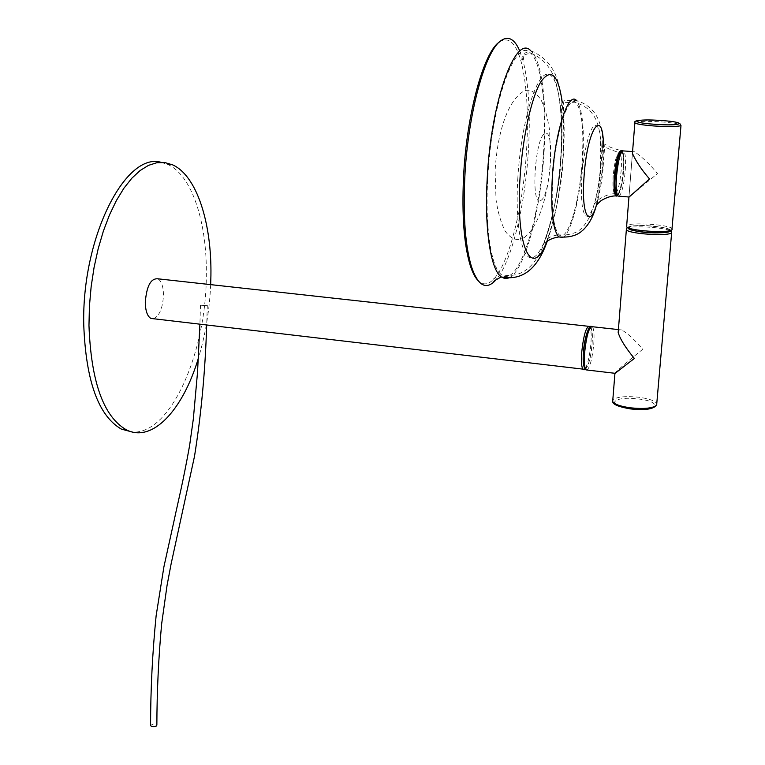 <?xml version="1.0" encoding="UTF-8"?>
<svg xmlns="http://www.w3.org/2000/svg" width="765" height="765" viewBox="0 0 765 765"><rect width="100%" height="100%" fill="white"/><g stroke="black" fill="none" stroke-linecap="round" stroke-linejoin="round"><path stroke-width="0.57" stroke-dasharray="3.83 2.87" d="M613.167 175.558C612.516 185.627 613.004 191.671 614.611 193.688C617.403 193.593 619.573 185.971 621.142 170.834C621.782 161.377 621.381 155.371 619.937 152.818C617.125 151.939 614.869 159.522 613.167 175.558M499.172 42.171L499.402 41.999C508.715 36.07 516.04 42.897 521.348 62.472C526.942 85.24 528.672 114.74 526.53 150.982C523.183 207.544 508.735 264.92 493.043 279.789C487.688 284.991 482.648 285.221 477.943 280.468M519.827 51.15L523.164 61.219C528.825 84.284 530.556 114.195 528.376 150.954C525.106 205.527 511.737 261.047 496.676 279.005M161.147 162.343L167.784 164.456C192.091 175.357 207.105 222.548 206.311 275.056C206.435 352.349 170.585 434.673 132.45 432.062M210.671 284.628C209.534 310.399 205.431 334.917 198.384 358.202M634.634 151.795L632.54 151.623L634.634 151.795C642.59 157.341 650.202 164.618 657.46 173.617L628.945 197.179M614.917 373.502L615.079 372.89C619.067 368.807 628.161 361.023 642.38 349.548L642.437 348.945C634.118 339.182 627.118 332.842 621.448 329.925L618.369 330.059M153.564 318.747C159.483 315.945 162.792 308.018 163.481 294.965C163.328 286.397 161.444 281.004 157.839 278.804M207.028 305.675L200.497 305.225L207.028 305.675M150.562 725.277L153.689 723.919L156.863 725.067M540.75 200.468C550.532 196.605 555.122 128.357 545.11 133.483C534.974 135.902 530.413 208.128 540.75 200.468M581.869 176.342C580.549 204.006 582.672 217.298 588.247 216.246C594.07 209.706 598.24 192.971 600.755 166.043C602.237 139.469 600.286 125.862 594.902 125.211C589.882 127.067 583.619 151.288 581.869 176.342M582.136 161.941C584.039 130.691 582.069 110.982 576.217 102.826C568.414 93.254 555.438 132.928 552.789 176.868C551.135 208.625 553.21 227.913 559.033 234.74C567.314 242.964 579.44 203.423 582.136 161.941M517.867 177.499C514.654 229.261 523.174 265.159 534.63 256.686C546.067 248.95 557.79 203.356 560.879 157.265C564.111 111.135 557.943 71.461 546.44 74.348C534.993 76.433 520.917 125.785 517.867 177.499M543.456 153.43C546.679 106.115 541.601 62.166 530.403 52.948C515.486 36.404 491.446 102.95 487.793 178.035C484.886 227.454 491.168 267.626 501.505 274.759C517.905 288.501 539.488 222.08 543.456 153.43M597.006 204.408C595.017 209.753 602.285 185.943 603.155 166.78L604.819 144.413L607.907 145.608C608.032 146.641 612.631 148.353 621.706 150.734C623.341 153.459 623.791 160.124 623.073 170.719C621.687 185.044 619.573 193.507 616.753 196.117M617.183 195.477C620.013 193.813 622.155 185.608 623.628 170.863C624.403 158.651 623.705 152.072 621.534 151.126M597.628 200.65L602.973 166.177L603.489 145.34M562.925 237.418C571.082 233.43 580.233 197.533 582.653 161.711C584.623 129.4 582.586 109.013 576.533 100.569L564.398 100.617C561.94 101.716 565.89 123.672 563.136 158.011C561.606 205.249 542.72 252.498 545.914 242.495M546.659 241.826C554.921 220.473 560.363 192.331 563.011 157.389C564.407 136.419 564.168 118.068 562.285 102.367M508.696 277.982C524.216 271.957 540.396 212.469 544.001 153.21C547.291 104.977 542.117 60.091 530.69 50.672L524.14 53.407L523.164 61.219M623.465 171.035C621.61 197.695 613.042 203.586 615.309 175.902C617.298 148.228 625.837 143.935 623.465 171.035M619.239 196.184C621.945 192.943 623.944 184.547 625.235 170.987C625.971 160.22 625.502 153.536 623.829 150.944L622.777 150.695M628.773 228.907L628.18 227.253C632.196 223.294 675.524 227.224 670.245 231.107C675.524 227.224 632.196 223.294 628.18 227.253L628.773 228.907M671.89 229.739L672.005 228.706C669.805 224.633 630.379 221.955 626.812 225.618L626.678 225.732M634.787 122.419L635.036 122.266C638.947 121.176 647.869 121.061 661.802 121.941C672.483 122.773 678.899 123.777 681.041 124.953L680.984 125.584M626.286 228.898L626.573 228.601C630.14 224.91 669.557 227.588 671.737 231.699L671.651 232.723M643.728 232.12C657.604 233.315 666.439 232.971 670.245 231.107M587.204 370.021C590.226 366.578 592.416 357.819 593.783 343.734C594.395 334.525 593.936 328.854 592.406 326.722L591.402 326.464M590.169 327.707C592.053 328.558 592.674 333.951 592.062 343.877C590.408 368.845 581.371 378.627 583.446 352.541C581.371 378.627 590.408 368.845 592.062 343.877C594.233 318.24 585.215 326.617 583.446 352.541M656.609 405.173L656.772 403.528C654.878 400.717 648.844 398.622 638.689 397.226C625.407 395.935 616.829 396.796 612.937 399.799L612.803 399.98M638.306 398.976C664.422 401.835 657.221 412.402 630.743 408.912C604.159 405.794 612.803 395.534 638.306 398.976M588.275 326.272L589.528 326.406C591.068 328.539 591.536 334.209 590.934 343.409C589.49 358.058 587.214 366.856 584.097 369.801M614.611 193.688C606.052 193.88 597.398 200.42 598.679 199.751L595.113 203.146C593.286 208.118 600.343 183.409 600.946 166.703L602.629 145.417L605.641 146.698C605.708 147.76 610.47 149.797 619.937 152.818M600.592 165.489L600.353 137.365C599.502 130.844 598.44 126.005 597.159 122.849C595.304 117.332 590.284 107.129 576.217 102.826L562.409 102.223C560.018 103.466 563.652 125.594 561.003 157.934C559.358 204.953 541.027 250.815 544.336 240.956C547.377 237.81 552.273 235.735 559.033 234.74C567.458 236.175 577.336 232.091 578.101 231.03C582.108 228.773 586.277 223.399 590.637 214.927C595.887 201.558 599.215 185.073 600.592 165.489M493.043 279.789L493.291 279.005L501.505 274.759C525.488 279.349 537.776 261.123 545.158 240.755C553.286 217.346 558.488 189.328 560.764 156.691C562.581 129.677 561.347 106.517 557.083 87.2C553.305 70.045 544.412 58.628 530.403 52.948L522.39 55.625L521.348 62.472M617.518 195.792C620.329 192.656 622.366 184.336 623.628 170.834C624.01 156.634 623.427 149.988 621.897 150.906M596.614 204.293L602.801 165.584L602.619 137.767C601.778 130.882 600.697 125.766 599.377 122.419C597.58 116.806 592.225 105.312 576.533 100.569M547.224 241.367C555.419 217.776 560.64 189.586 562.887 156.777C564.713 130.394 563.547 107.339 559.406 87.621C555.868 69.51 546.296 57.193 530.69 50.672M499.402 41.999L501.075 40.555M167.784 164.456L172.68 164.877M632.426 153.469L628.964 196.959L632.426 153.469M679.808 123.528C676.872 122.343 677.255 121.989 661.735 120.554L639.081 120.325M672.072 229.538L672.005 228.706M627.071 227.607L627.09 227.588C627.644 226.211 641.175 224.862 649.877 225.895C661.075 226.641 668.208 228.286 671.278 230.829M656.8 404.828L656.772 403.528M618.407 329.591L621.448 329.925M585.34 369.409C588.629 365.823 590.876 357.274 592.081 343.772C592.54 333.081 591.9 327.439 590.159 326.865M200.497 305.225L199.904 324.226M207.315 305.283L206.684 325.029M524.455 237.427C539.612 225.847 549.079 191.279 550.551 158.709L549.614 130.413C547.673 117.638 544.776 107.377 540.912 99.632C535.003 91.456 529.351 88.606 523.939 91.083C506.21 101.334 497.011 136.887 495.089 170.987L496.045 199.837C497.881 212.268 500.912 222.692 505.13 231.078C511.288 239.464 517.733 241.577 524.455 237.427"/><path stroke-width="1.15" d="M477.943 280.468C475.055 277.427 472.502 272.464 470.274 265.56C464.059 245.24 461.811 215.854 463.523 177.413C466.449 115.104 483.461 52.575 499.172 42.171M496.676 279.005L494.486 281.415C485.459 289.954 477.819 285.154 471.575 267.014C465.311 246.464 463.045 216.705 464.795 177.748C467.778 114.262 485.163 50.643 501.075 40.555C508.495 35.553 514.74 39.082 519.827 51.15M132.45 432.062L121.406 429.127C98.456 415.902 85.9 381.142 83.748 324.829C81.626 237.36 125.651 151.566 161.147 162.343M198.384 358.202C182.978 409.772 152.551 443.27 126.34 429.825C103.514 416.609 91.064 381.821 88.97 325.46L89.428 306.153L91.15 286.636L94.095 267.339L98.197 248.692L103.361 231.116L109.462 214.975L116.357 200.593L123.873 188.267L131.857 178.188L140.119 170.528L148.496 165.364L156.815 162.725L164.924 162.591L172.68 164.877C196.854 175.778 211.742 223.007 210.92 275.553L210.671 284.628M628.945 197.179L649.523 178.924C641.931 170.26 636.222 161.769 632.426 153.469L632.578 151.594L623.829 150.944C620.778 150.495 618.35 158.91 616.533 176.199C615.815 186.976 616.294 193.593 617.948 196.07L619.239 196.184M618.369 330.059L618.177 332.488C620.042 338.952 625.435 347.597 634.357 358.45L614.917 373.502L612.679 401.568C614.477 404.331 620.453 406.425 630.59 407.841C644.273 409.17 652.947 408.281 656.609 405.173M588.275 326.272L157.839 278.804C150.743 278.269 146.564 286.139 145.293 302.414C145.484 310.953 147.358 316.299 150.915 318.431L153.564 318.747M206.684 325.029C205.297 370.346 201.243 414.085 194.52 456.246L171.121 563.872L167.047 585.464L161.644 623.934C158.537 657.785 156.94 691.503 156.863 725.067L156.261 726.1L153.755 726.75L151.221 726.291L150.562 725.277M616.753 196.117L615.825 195.907C614.094 193.564 613.587 186.909 614.305 175.931C616.16 158.393 618.627 149.997 621.706 150.734L621.897 150.906M621.534 151.126C618.732 152.981 616.609 161.233 615.165 175.902C614.429 187.913 615.098 194.434 617.183 195.477M603.489 145.34C602.83 106.048 587.099 129.132 584.049 176.572C580.903 216.514 590.36 230.858 597.628 200.65M576.533 100.569C568.481 90.662 555.046 131.676 552.32 177.145C550.609 209.973 552.751 229.911 558.766 236.949L562.925 237.418M562.285 102.367C558.23 74.377 551.077 67.54 540.836 81.845C531.369 97.461 522.457 138.016 520.047 177.729C515.361 247.688 532.086 280.573 546.659 241.826M530.69 50.672C515.486 33.784 490.948 101.668 487.228 178.321C484.264 228.745 490.681 269.672 501.209 276.94L504.871 278.565L508.696 277.982M670.245 231.107C667.835 234.339 634.089 232.55 628.773 228.907C631.288 230.217 636.27 231.288 643.728 232.12M626.678 225.732L626.592 226.736C628.514 230.81 669.021 233.516 671.89 229.739M654.305 124.255C682.208 126.368 689.122 122.381 661.677 120.535C634.845 118.479 626.334 122.295 654.305 124.255M679.808 123.528L680.965 125.603C677.312 126.751 668.294 126.866 653.912 125.967C643.231 125.125 636.882 124.121 634.854 122.974L634.787 122.419M671.278 230.829L671.632 232.742C668.763 236.567 628.275 233.851 626.353 229.73L626.286 228.898M618.407 329.591L592.406 326.722C589.098 326.626 586.497 335.395 584.584 353.019C584.001 362.218 584.46 367.831 585.971 369.878L587.204 370.021M612.803 399.98L612.679 401.568C612.755 404.446 618.742 406.904 630.647 408.931C645.134 410.528 653.855 409.151 656.8 404.828M583.446 352.541C584.948 337.805 587.185 329.533 590.169 327.707M584.097 369.801L583.093 369.533C581.563 367.487 581.084 361.874 581.668 352.684C583.571 335.07 586.191 326.311 589.528 326.406L590.159 326.865M597.006 204.408L600.611 201.109C599.397 201.683 607.764 195.744 615.825 195.907L617.518 195.792M545.914 242.495C548.505 239.799 552.789 237.953 558.766 236.949C575.385 238.269 581.257 231.537 583.169 229.93C589.404 223.916 593.889 215.367 596.614 204.293M494.486 281.415L493.635 281.893L494.544 280.631L501.209 276.94C527.563 282.151 540.253 261.018 547.224 241.367M470.274 265.56L471.575 267.014M121.406 429.127L126.34 429.825M628.916 197.016L617.948 196.07C615.28 193.937 614.4 187.234 615.299 175.96L617.718 159.799C619.535 153.344 621.218 150.303 622.777 150.695M672.072 229.538L671.402 230.714C667.472 233.966 633.372 234.205 626.592 226.736L628.964 196.959M639.081 120.325C635.361 120.832 633.956 121.712 634.854 122.974L632.426 153.469M680.984 125.584L672.005 228.706M618.177 332.488L626.353 229.73L627.071 227.607M615.261 373.339L585.971 369.878C583.494 367.831 582.643 362.094 583.427 352.655C583.953 339.67 588.945 324.312 591.402 326.464M671.651 232.723L656.772 403.528M150.915 318.431L585.34 369.409M199.904 324.226L197.533 372.23L193.325 419.029L189.586 445.718C182.51 484.847 178.446 500.023 174.277 519.76L163.901 566.865L156.127 615.777C152.455 652.555 150.609 689.16 150.571 725.593"/></g></svg>
